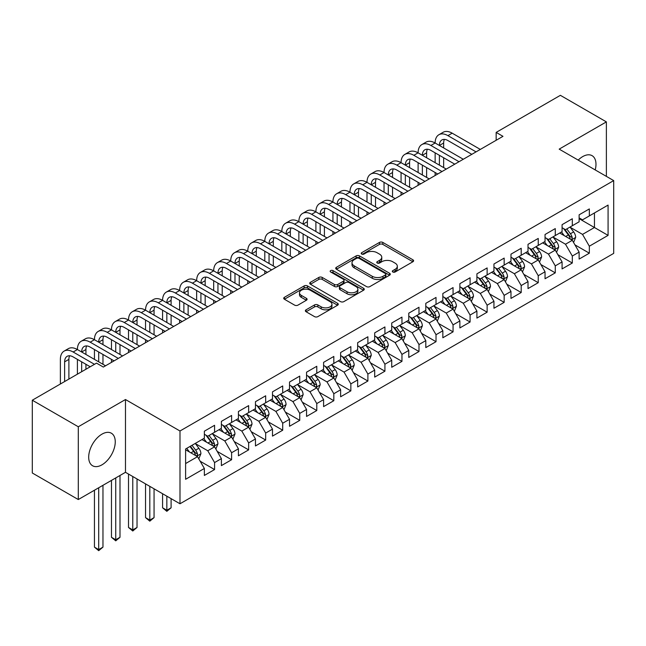 <?xml version="1.0" encoding="UTF-8"?>
<svg xmlns="http://www.w3.org/2000/svg" width="646" height="646" viewBox="0 0 646 646"><rect width="100%" height="100%" fill="white"/><g stroke="black" fill="none" stroke-linecap="round" stroke-linejoin="round"><path stroke-width="0.97" d="M392.808 271.99A1.655 0.953 0 0 0 395.15 271.99L412.915 261.735A2.366 1.365 0 0 0 413.602 260.774A2.366 1.365 0 0 0 412.915 259.805L382.812 242.428A2.366 1.365 0 0 0 379.468 242.428L361.703 252.683A1.655 0.953 0 0 0 361.219 253.361A1.655 0.953 0 0 0 361.703 254.04A1.655 0.953 0 0 0 364.045 254.04L366.347 252.707A7.566 4.369 0 0 1 377.046 252.707L379.557 254.161A7.566 4.369 0 0 1 381.77 257.245A7.566 4.369 0 0 1 379.557 260.338L377.256 261.662A1.655 0.953 0 0 0 376.771 262.341A1.655 0.953 0 0 0 377.256 263.019A1.655 0.953 0 0 0 379.598 263.019L381.899 261.687A7.566 4.369 0 0 1 392.598 261.687L395.102 263.14A7.566 4.369 0 0 1 397.322 266.225A7.566 4.369 0 0 1 395.102 269.317L392.808 270.642A1.655 0.953 0 0 0 392.324 271.32A1.655 0.953 0 0 0 392.808 271.99L392.808 270.642M101.971 464.829A18.791 10.853 120 0 0 114.245 448.267A18.791 10.853 120 0 0 111.37 433.216A18.791 10.853 120 0 0 101.971 434.144A18.791 10.853 120 0 0 89.697 450.706A18.791 10.853 120 0 0 92.58 465.758A18.791 10.853 120 0 0 101.971 464.829M595.2 169.914A18.791 10.853 120 0 0 592.091 155.67A18.791 10.853 120 0 0 582.7 156.598A18.791 10.853 120 0 0 578.202 160.103M306.067 309.814A2.366 1.365 0 0 0 305.372 310.774A2.366 1.365 0 0 0 306.067 311.743L314.513 316.621A2.366 1.365 0 0 0 317.856 316.621L337.583 305.227A2.366 1.365 0 0 0 338.278 304.258A2.366 1.365 0 0 0 337.583 303.297L307.488 285.92A2.366 1.365 0 0 0 304.145 285.92L284.41 297.313A2.366 1.365 0 0 0 283.723 298.274A2.366 1.365 0 0 0 284.41 299.243L294.616 305.13A2.366 1.365 0 0 0 297.959 305.13L306.398 300.253A2.366 1.365 0 0 0 307.092 299.292A2.366 1.365 0 0 0 306.398 298.323L301.343 295.4A6.323 3.65 0 0 1 299.494 292.824A6.323 3.65 0 0 1 303.394 289.448A6.323 3.65 0 0 1 310.29 290.24L330.106 301.682A6.323 3.65 0 0 1 331.955 304.258A6.323 3.65 0 0 1 328.047 307.633A6.323 3.65 0 0 1 321.159 306.842L317.856 304.936A2.366 1.365 0 0 0 314.513 304.936L306.067 309.814L306.067 311.743M78.295 426.764L78.295 499.544L125.477 472.307L125.477 399.527L78.295 426.764L32.3 400.213L96.52 363.133L103.336 367.065L502.976 136.338L496.16 132.406L496.16 140.271M125.477 399.527L179.992 430.995L613.7 180.597L613.7 253.377L179.992 503.775L179.992 430.995M606.376 176.366L606.376 121.884L559.186 149.129L613.7 180.597M606.376 121.884L560.381 95.325L496.16 132.406M366.508 286.598A2.366 1.365 0 0 0 369.859 286.598L389.586 275.204A2.366 1.365 0 0 0 390.281 274.235A2.366 1.365 0 0 0 389.586 273.274L359.491 255.897A2.366 1.365 0 0 0 356.148 255.897L336.413 267.291A2.366 1.365 0 0 0 335.718 268.251A2.366 1.365 0 0 0 336.413 269.22L366.508 286.598M331.309 272.354A1.655 0.953 0 0 1 332.989 272.588L332.989 270.617L363.585 288.286A2.366 1.365 0 0 1 364.279 289.246A2.366 1.365 0 0 1 363.585 290.215L343.858 301.609A2.366 1.365 0 0 1 340.515 301.609L310.411 284.232L310.411 282.302A2.366 1.365 0 0 0 309.725 283.263A2.366 1.365 0 0 0 310.411 284.232M310.411 282.302L318.858 277.425A2.366 1.365 0 0 1 322.201 277.425L334.41 284.474A2.366 1.365 0 0 0 337.753 284.474L343.357 281.236A2.366 1.365 0 0 0 344.043 280.275A2.366 1.365 0 0 0 343.357 279.306L330.647 271.966A1.655 0.953 0 0 1 330.163 271.296A1.655 0.953 0 0 1 331.18 270.408A1.655 0.953 0 0 1 332.989 270.617M579.123 218.663L594.449 227.513L594.449 212.954L608.08 205.089L589.338 215.909L589.338 208.924L579.123 214.827L579.123 221.804L572.308 225.737L572.308 218.76L562.085 224.663L562.085 231.639L555.269 235.572L555.269 228.595L545.046 234.49L545.046 241.475L538.239 245.407L538.239 238.431L528.016 244.325L528.016 251.31L521.201 255.243L521.201 248.266L510.978 254.161L510.978 261.145L504.163 265.078L504.163 258.101L493.948 263.996L493.948 270.981L487.132 274.913L487.132 267.937L476.91 273.831L476.91 280.816L470.094 284.749L470.094 277.764L459.871 283.667L459.871 290.652L453.064 294.584L453.064 287.599L442.841 293.502L442.841 300.487L436.026 304.419L436.026 297.435L425.803 303.337L425.803 310.322L418.988 314.255L418.988 307.27L408.773 313.173L408.773 320.158L401.957 324.09L401.957 317.105L391.734 323.008L391.734 329.993L384.919 333.925L384.919 326.941L374.704 332.843L374.704 339.828L367.889 343.761L367.889 336.776L357.666 342.679L357.666 349.664L350.851 353.596L350.851 346.611L340.628 352.514L340.628 359.499L333.82 363.432L333.82 356.447L323.598 362.349L323.598 369.334L316.782 373.267L316.782 366.282L306.559 372.185L306.559 379.17L299.744 383.102L299.744 376.117L289.529 382.02L289.529 389.005L282.714 392.938L282.714 385.953L272.491 391.856L272.491 398.84L265.676 402.773L265.676 395.788L255.461 401.691L255.461 408.668L248.645 412.608L248.645 405.623L238.422 411.526L238.422 418.503L231.607 422.444L231.607 415.459L221.384 421.362L221.384 428.338L214.577 432.279L214.577 425.294L204.354 431.197L204.354 438.174L185.612 448.994L185.612 479.284L204.354 468.471L197.539 456.665L185.612 449.786M608.08 205.089L608.08 235.378L589.338 246.199L582.522 234.393L570.176 227.263M574.948 244.866L589.338 253.184L589.338 246.199M589.338 253.184L579.123 259.078L579.123 252.101L572.308 256.034L565.492 244.228L553.138 237.098M557.91 254.702L572.308 263.019L572.308 256.034M572.308 263.019L562.085 268.914L562.085 261.937L555.269 265.869L548.454 254.064L536.107 246.934M540.88 264.537L555.269 272.854L555.269 265.869M555.269 272.854L545.046 278.749L545.046 271.772L538.239 275.705L531.424 263.899L519.069 256.769M523.841 274.372L538.239 282.69L538.239 275.705M538.239 282.69L528.016 288.584L528.016 281.608L521.201 285.54L514.386 273.734L502.039 266.604M506.803 284.208L521.201 292.517L521.201 285.54M521.201 292.517L510.978 298.42L510.978 291.435L504.163 295.375L497.355 283.57L485.001 276.44M489.773 294.043L504.163 302.352L504.163 295.375M504.163 302.352L493.948 308.255L493.948 301.27L487.132 305.211L480.317 293.405L467.97 286.275M472.735 303.878L487.132 312.188L487.132 305.211M487.132 312.188L476.91 318.09L476.91 311.106L470.094 315.046L463.279 303.24L450.932 296.11M455.705 313.714L470.094 322.023L470.094 315.046M470.094 322.023L459.871 327.926L459.871 320.941L453.064 324.881L446.249 313.076L433.894 305.946M438.666 323.549L453.064 331.858L453.064 324.881M453.064 331.858L442.841 337.761L442.841 330.776L436.026 334.709L429.21 322.911L416.864 315.781M421.628 333.384L436.026 341.694L436.026 334.709M436.026 341.694L425.803 347.596L425.803 340.612L418.988 344.544L412.18 332.747L399.826 325.616M404.598 343.22L418.988 351.529L418.988 344.544M418.988 351.529L408.773 357.432L408.773 350.447L401.957 354.379L395.142 342.582L382.795 335.452M387.56 353.055L401.957 361.364L401.957 354.379M401.957 361.364L391.734 367.267L391.734 360.282L384.919 364.215L378.104 352.417L365.757 345.287M370.529 362.89L384.919 371.2L384.919 364.215M384.919 371.2L374.704 377.103L374.704 370.118L367.889 374.05L361.074 362.253L348.719 355.122M353.491 372.726L367.889 381.035L367.889 374.05M367.889 381.035L357.666 386.938L357.666 379.953L350.851 383.885L344.035 372.088L331.689 364.958M336.461 382.561L350.851 390.87L350.851 383.885M350.851 390.87L340.628 396.773L340.628 389.788L333.82 393.721L327.005 381.923L314.65 374.793M319.423 392.397L333.82 400.706L333.82 393.721M333.82 400.706L323.598 406.609L323.598 399.624L316.782 403.556L309.967 391.759L297.62 384.628M302.385 402.232L316.782 410.541L316.782 403.556M316.782 410.541L306.559 416.444L306.559 409.459L299.744 413.392L292.937 401.594L280.582 394.464M285.354 412.067L299.744 420.376L299.744 413.392M299.744 420.376L289.529 426.279L289.529 419.294L282.714 423.227L275.899 411.429L263.552 404.299M268.316 421.903L282.714 430.212L282.714 423.227M282.714 430.212L272.491 436.115L272.491 429.13L265.676 433.062L258.86 421.257L246.514 414.126M251.286 431.738L265.676 440.047L265.676 433.062M265.676 440.047L255.461 445.95L255.461 438.965L248.645 442.898L241.83 431.092L229.475 423.962M234.248 441.573L248.645 449.882L248.645 442.898M248.645 449.882L238.422 455.785L238.422 448.8L231.607 452.733L224.792 440.927L212.445 433.797M217.218 451.409L231.607 459.718L231.607 452.733M231.607 459.718L221.384 465.613L221.384 458.636L214.577 462.568L207.762 450.763L195.407 443.632M200.179 461.244L214.577 469.553L214.577 462.568M214.577 469.553L204.354 475.448L204.354 468.471M204.354 434.241L207.762 436.212L214.577 432.279M185.612 463.553L197.539 456.665M221.384 424.406L224.792 426.376L231.607 422.444M207.762 450.763L214.577 446.83L201.964 439.555M221.384 458.636L214.577 446.83M238.422 414.57L241.83 416.541L248.645 412.608M224.792 440.927L231.607 436.995L219.002 429.719M238.422 448.8L231.607 436.995M255.461 404.735L258.86 406.705L265.676 402.773M241.83 431.092L248.645 427.159L236.04 419.884M255.461 438.965L248.645 427.159M272.491 394.9L275.899 396.87L282.714 392.938M258.86 421.257L265.676 417.324L253.07 410.048M272.491 429.13L265.676 417.324M289.529 385.064L292.937 387.035L299.744 383.102M275.899 411.429L282.714 407.489L270.109 400.213M289.529 419.294L282.714 407.489M306.559 375.229L309.967 377.199L316.782 373.267M292.937 401.594L299.744 397.653L287.139 390.378M306.559 409.459L299.744 397.653M323.598 365.394L327.005 367.364L333.82 363.432M309.967 391.759L316.782 387.818L304.177 380.542M323.598 399.624L316.782 387.818M340.628 355.566L344.035 357.529L350.851 353.596M327.005 381.923L333.82 377.983L321.207 370.707M340.628 389.788L333.82 377.983M357.666 345.731L361.074 347.693L367.889 343.761M344.035 372.088L350.851 368.155L338.246 360.872M357.666 379.953L350.851 368.155M374.704 335.896L378.104 337.858L384.919 333.925M361.074 362.253L367.889 358.32L355.284 351.036M374.704 370.118L367.889 358.32M391.734 326.06L395.142 328.023L401.957 324.09M378.104 352.417L384.919 348.485L372.314 341.201M391.734 360.282L384.919 348.485M408.773 316.225L412.18 318.187L418.988 314.255M395.142 342.582L401.957 338.649L389.352 331.366M408.773 350.447L401.957 338.649M425.803 306.39L429.21 308.352L436.026 304.419M412.18 332.747L418.988 328.814L406.382 321.53M425.803 340.612L418.988 328.814M442.841 296.554L446.249 298.517L453.064 294.584M429.21 322.911L436.026 318.979L423.421 311.695M442.841 330.776L436.026 318.979M459.871 286.719L463.279 288.681L470.094 284.749M446.249 313.076L453.064 309.143L440.459 301.86M459.871 320.941L453.064 309.143M476.91 276.884L480.317 278.846L487.132 274.913M463.279 303.24L470.094 299.308L457.489 292.032M476.91 311.106L470.094 299.308M493.948 267.048L497.355 269.019L504.163 265.078M480.317 293.405L487.132 289.473L474.527 282.197M493.948 301.27L487.132 289.473M510.978 257.213L514.386 259.183L521.201 255.243M497.355 283.57L504.163 279.637L491.558 272.362M510.978 291.435L504.163 279.637M528.016 247.378L531.424 249.348L538.239 245.407M514.386 273.734L521.201 269.802L508.596 262.526M528.016 281.608L521.201 269.802M545.046 237.542L548.454 239.513L555.269 235.572M531.424 263.899L538.239 259.967L525.626 252.691M545.046 271.772L538.239 259.967M562.085 227.707L565.492 229.677L572.308 225.737M548.454 254.064L555.269 250.131L542.664 242.856M562.085 261.937L555.269 250.131M579.123 217.872L582.522 219.842L589.338 215.909M565.492 244.228L572.308 240.296L559.702 233.02M579.123 252.101L572.308 240.296M32.3 400.213L32.3 472.993L78.295 499.544M125.477 472.307L179.992 503.775M582.522 234.393L594.449 227.513L608.08 235.378M393.471 272.224L395.102 271.28A7.566 4.369 0 0 0 397.322 268.195L397.322 266.225M381.77 257.245L381.77 259.216A7.566 4.369 0 0 1 379.557 262.3L377.918 263.245M412.883 261.751L382.812 244.398A2.366 1.365 0 0 0 379.468 244.398L362.366 254.274M389.554 275.22L359.491 257.859A2.366 1.365 0 0 0 356.148 257.859L336.445 269.237M385.404 274.913A1.655 0.953 0 0 0 385.888 274.235A1.655 0.953 0 0 0 385.404 273.565L358.99 258.311A1.655 0.953 0 0 0 356.649 258.311L354.226 259.708A7.566 4.369 0 0 0 352.005 262.801A7.566 4.369 0 0 0 354.226 265.886L372.282 276.31A7.566 4.369 0 0 0 382.981 276.31L385.404 274.913L385.404 276.884A1.655 0.953 0 0 0 385.888 276.205L385.888 274.235M352.005 262.801L352.005 264.763A7.566 4.369 0 0 0 354.226 267.856L354.226 265.886M385.404 276.884L382.981 278.281A7.566 4.369 0 0 1 372.282 278.281L354.226 267.856M310.443 284.248L318.858 279.387L318.858 277.425M344.043 280.275L344.043 282.237A2.366 1.365 0 0 1 343.357 283.206L337.753 286.436A2.366 1.365 0 0 1 334.41 286.436L322.201 279.387A2.366 1.365 0 0 0 318.858 279.387M332.989 272.588L363.553 290.232M347.072 291.782A6.323 3.65 0 0 0 353.968 292.573A6.323 3.65 0 0 0 357.876 289.198A6.323 3.65 0 0 0 356.019 286.622L349.042 282.585A2.366 1.365 0 0 0 345.691 282.585L340.095 285.823A2.366 1.365 0 0 0 339.4 286.784A2.366 1.365 0 0 0 340.095 287.753L347.072 291.782L347.072 293.752A6.323 3.65 0 0 0 353.968 294.544A6.323 3.65 0 0 0 357.876 291.168L357.876 289.198M339.4 286.784L339.4 288.754A2.366 1.365 0 0 0 340.095 289.723L340.095 287.753M347.072 293.752L340.095 289.723M331.955 304.258L331.955 306.228A6.323 3.65 0 0 1 328.047 309.604A6.323 3.65 0 0 1 321.159 308.812L317.856 306.907A2.366 1.365 0 0 0 314.513 306.907L306.099 311.76M299.494 292.824L299.494 294.786A6.323 3.65 0 0 0 301.343 297.37L301.343 295.4M306.365 300.269L301.343 297.37M337.551 305.243L307.488 287.882A2.366 1.365 0 0 0 304.145 287.882L284.442 299.26M573.567 242.484L575.675 237.324A6.387 3.682 -120 0 0 573.64 231.89L570.022 227.061M564.257 235.653L561.503 231.979M560.219 233.319L559.904 232.899M571.104 239.601L572.09 238.713L572.235 237.599A6.387 3.682 -120 0 0 570.402 233.755L566.784 228.926M564.717 229.225L569.191 235.192A3.254 1.881 60 0 1 569.78 236.186L572.235 237.599M563.595 228.579L568.359 234.942A6.387 3.682 60 0 1 570.184 238.778L570.313 239.149M60.377 384.007L60.377 359.378A18.072 10.433 60 0 1 64.115 351.109L68.371 348.646A18.072 10.433 60 0 1 77.407 349.543A18.072 10.433 60 0 1 81.154 341.274L85.409 338.811A18.072 10.433 60 0 1 94.445 339.707A18.072 10.433 60 0 1 98.184 331.438L102.448 328.975A18.072 10.433 60 0 1 111.475 329.872A18.072 10.433 60 0 1 115.222 321.603L119.478 319.14A18.072 10.433 60 0 1 128.514 320.036A18.072 10.433 60 0 1 132.252 311.768L136.516 309.305A18.072 10.433 60 0 1 145.544 310.201A18.072 10.433 60 0 1 149.291 301.932L153.546 299.478A18.072 10.433 60 0 1 162.582 300.366A18.072 10.433 60 0 1 166.321 292.097L170.584 289.642A18.072 10.433 60 0 1 179.62 290.53A18.072 10.433 60 0 1 183.359 282.262L187.615 279.807A18.072 10.433 60 0 1 196.65 280.695A18.072 10.433 60 0 1 200.397 272.426L204.653 269.971A18.072 10.433 60 0 1 213.689 270.86A18.072 10.433 60 0 1 217.427 262.591L221.691 260.136A18.072 10.433 60 0 1 230.719 261.032A18.072 10.433 60 0 1 234.466 252.756L238.721 250.301A18.072 10.433 60 0 1 247.757 251.197A18.072 10.433 60 0 1 251.496 242.92L255.759 240.465A18.072 10.433 60 0 1 264.795 241.362A18.072 10.433 60 0 1 268.534 233.085L272.79 230.63A18.072 10.433 60 0 1 281.826 231.526A18.072 10.433 60 0 1 285.572 223.25L289.828 220.795A18.072 10.433 60 0 1 298.864 221.691A18.072 10.433 60 0 1 302.603 213.414L306.866 210.959A18.072 10.433 60 0 1 315.894 211.856A18.072 10.433 60 0 1 319.641 203.579L323.896 201.124A18.072 10.433 60 0 1 332.932 202.02A18.072 10.433 60 0 1 336.671 193.743L340.935 191.289A18.072 10.433 60 0 1 349.962 192.185A18.072 10.433 60 0 1 353.709 183.916L357.965 181.453A18.072 10.433 60 0 1 367.001 182.35A18.072 10.433 60 0 1 370.739 174.081L375.003 171.618A18.072 10.433 60 0 1 384.039 172.514A18.072 10.433 60 0 1 387.778 164.245L392.033 161.783A18.072 10.433 60 0 1 401.069 162.679A18.072 10.433 60 0 1 404.816 154.41L409.071 151.947A18.072 10.433 60 0 1 418.107 152.844A18.072 10.433 60 0 1 421.846 144.575L426.11 142.112A18.072 10.433 60 0 1 435.138 143.008A18.072 10.433 60 0 1 438.884 134.739L443.14 132.277A18.072 10.433 60 0 1 452.176 133.173L480.317 149.42M438.884 134.739A18.072 10.433 60 0 1 447.92 135.636L476.062 151.883M471.798 154.337L447.92 140.553A12.048 6.953 -120 0 0 441.896 139.956A12.048 6.953 -120 0 0 439.401 145.471L443.657 143.008L443.657 147.926M444.416 139.399A12.048 6.953 -120 0 0 443.657 143.008M439.401 155.298L439.401 165.134M443.657 157.761L443.657 167.597M435.138 175.502L435.138 172.514M435.138 162.679L435.138 152.844M556.529 252.311L558.645 247.16A6.387 3.682 -120 0 0 556.602 241.725L552.984 236.896M547.219 245.48L544.473 241.814M543.181 243.154L542.866 242.735M554.066 249.437L555.059 248.549L555.197 247.434A6.387 3.682 -120 0 0 553.372 243.59L549.746 238.762M547.687 239.06L552.152 245.028A3.254 1.881 60 0 1 552.742 246.021L555.197 247.434M546.564 238.414L551.321 244.777A6.387 3.682 60 0 1 553.154 248.613L553.283 248.985M539.499 262.147L541.606 256.995A6.387 3.682 -120 0 0 539.572 251.56L535.954 246.732M530.188 255.315L527.435 251.649M526.151 252.99L525.836 252.57M537.036 259.272L538.021 258.384L538.158 257.269A6.387 3.682 -120 0 0 536.333 253.426L532.716 248.597M530.649 248.896L535.122 254.863A3.254 1.881 60 0 1 535.712 255.856L538.158 257.269M529.526 248.25L534.29 254.613A6.387 3.682 60 0 1 536.115 258.448L536.245 258.82M421.846 144.575A18.072 10.433 60 0 1 430.882 145.471L435.138 143.008L463.279 159.255M430.882 145.471L459.023 161.718M454.768 164.173L430.882 150.389A12.048 6.953 -120 0 0 424.858 149.791A12.048 6.953 -120 0 0 422.363 155.298M427.377 149.234A12.048 6.953 -120 0 0 426.626 152.844L426.626 157.761M422.363 165.134L422.363 174.969M426.626 167.597L426.626 177.432M418.107 185.337L418.107 182.35M418.107 172.514L418.107 162.679M404.816 154.41A18.072 10.433 60 0 1 413.844 155.298L418.107 152.844L446.249 169.09M413.844 155.298L441.985 171.553M437.73 174.008L413.844 160.216A12.048 6.953 -120 0 0 407.828 159.627A12.048 6.953 -120 0 0 405.333 165.134L409.588 162.679L409.588 167.597M410.339 159.069A12.048 6.953 -120 0 0 409.588 162.679M405.333 174.969L405.333 184.804M409.588 177.432L409.588 187.267M401.069 195.173L401.069 192.185M401.069 182.35L401.069 172.514M522.461 271.982L524.576 266.83A6.387 3.682 -120 0 0 522.533 261.396L518.916 256.567M513.15 265.151L510.397 261.485M509.113 262.825L508.798 262.405M519.998 269.107L520.983 268.219L521.128 267.105A6.387 3.682 -120 0 0 519.295 263.261L515.678 258.432M513.618 258.731L518.084 264.699A3.254 1.881 60 0 1 518.673 265.692L521.128 267.105M512.488 258.085L517.252 264.44A6.387 3.682 60 0 1 519.085 268.284L519.214 268.655M505.43 281.817L507.538 276.666A6.387 3.682 -120 0 0 505.503 271.231L501.885 266.402M496.112 274.986L493.366 271.32M492.074 272.66L491.767 272.241M502.959 278.943L503.953 278.055L504.09 276.94A6.387 3.682 -120 0 0 502.265 273.096L498.647 268.268M496.58 268.566L501.046 274.534A3.254 1.881 60 0 1 501.643 275.527L504.09 276.94M495.458 267.92L500.222 274.275A6.387 3.682 60 0 1 502.047 278.119L502.176 278.491M387.778 164.245A18.072 10.433 60 0 1 396.814 165.134L401.069 162.679L429.21 178.926M396.814 165.134L424.955 181.381M420.691 183.844L396.814 170.051A12.048 6.953 -120 0 0 390.79 169.462A12.048 6.953 -120 0 0 388.294 174.969L392.55 172.514L392.55 177.432M393.309 168.905A12.048 6.953 -120 0 0 392.55 172.514M388.294 184.804L388.294 194.64M392.55 187.267L392.55 197.103M384.039 205.008L384.039 202.02M384.039 192.185L384.039 182.35M370.739 174.081A18.072 10.433 60 0 1 379.775 174.969L384.039 172.514L412.18 188.761M379.775 174.969L407.917 191.216M403.661 193.679L379.775 179.887A12.048 6.953 -120 0 0 373.751 179.297A12.048 6.953 -120 0 0 371.256 184.804L375.52 182.35L375.52 187.267M376.271 178.74A12.048 6.953 -120 0 0 375.52 182.35M371.256 194.64L371.256 204.475M375.52 197.103L375.52 206.938M367.001 214.843L367.001 211.856M367.001 202.02L367.001 192.185M488.392 291.653L490.5 286.501A6.387 3.682 -120 0 0 488.465 281.067L484.847 276.238M479.082 284.821L476.328 281.155M475.044 282.496L474.729 282.076M485.929 288.778L486.914 287.89L487.06 286.776A6.387 3.682 -120 0 0 485.227 282.932L481.609 278.103M479.542 278.402L484.015 284.369A3.254 1.881 60 0 1 484.605 285.354L487.06 286.776M478.42 277.756L483.184 284.111A6.387 3.682 60 0 1 485.009 287.954L485.138 288.326M353.709 183.916A18.072 10.433 60 0 1 362.745 184.804L367.001 182.35L395.142 198.597M362.745 184.804L390.887 201.051M386.623 203.514L362.745 189.722A12.048 6.953 -120 0 0 356.721 189.125A12.048 6.953 -120 0 0 354.226 194.64L358.482 192.185L358.482 197.103M359.241 188.575A12.048 6.953 -120 0 0 358.482 192.185M354.226 204.475L354.226 214.31M358.482 206.938L358.482 216.773M349.962 224.679L349.962 221.691M349.962 211.856L349.962 202.02M471.354 301.488L473.47 296.336A6.387 3.682 -120 0 0 471.435 290.902L467.809 286.073M462.043 294.657L459.298 290.991M458.006 292.331L457.699 291.911M468.891 298.613L469.884 297.725L470.022 296.611A6.387 3.682 -120 0 0 468.197 292.767L464.579 287.938M462.512 288.237L466.977 294.205A3.254 1.881 60 0 1 467.567 295.19L470.022 296.611M461.389 287.591L466.154 293.946A6.387 3.682 60 0 1 467.979 297.79L468.108 298.161M336.671 193.743A18.072 10.433 60 0 1 345.707 194.64L349.962 192.185L378.104 208.432M345.707 194.64L373.848 210.887M369.593 213.35L345.707 199.557A12.048 6.953 -120 0 0 339.683 198.96A12.048 6.953 -120 0 0 337.188 204.475L341.451 202.02L341.451 206.938M342.202 198.411A12.048 6.953 -120 0 0 341.451 202.02M337.188 214.31L337.188 224.146M341.451 216.773L341.451 226.609M332.932 234.514L332.932 231.526M332.932 221.691L332.932 211.856M454.324 311.324L456.431 306.172A6.387 3.682 -120 0 0 454.396 300.737L450.779 295.9M445.013 304.492L442.26 300.818M440.976 302.166L440.661 301.747M451.861 308.449L452.846 307.561L452.983 306.446A6.387 3.682 -120 0 0 451.158 302.603L447.541 297.774M445.474 298.072L449.947 304.04A3.254 1.881 60 0 1 450.537 305.025L452.983 306.446M444.351 297.426L449.115 303.781A6.387 3.682 60 0 1 450.94 307.625L451.07 307.997M319.641 203.579A18.072 10.433 60 0 1 328.669 204.475L332.932 202.02L361.074 218.267M328.669 204.475L356.81 220.722M352.555 223.185L328.669 209.393A12.048 6.953 -120 0 0 322.653 208.795A12.048 6.953 -120 0 0 320.158 214.31L324.413 211.856L324.413 216.773M325.172 208.246A12.048 6.953 -120 0 0 324.413 211.856M320.158 224.146L320.158 233.981M324.413 226.609L324.413 236.444M315.894 244.35L315.894 241.362M315.894 231.526L315.894 221.691M437.285 321.159L439.401 316.007A6.387 3.682 -120 0 0 437.358 310.573L433.741 305.736M427.975 314.327L425.221 310.653M423.938 312.002L423.623 311.582M434.823 318.284L435.816 317.396L435.953 316.282A6.387 3.682 -120 0 0 434.128 312.438L430.502 307.609M428.443 307.908L432.909 313.875A3.254 1.881 60 0 1 433.498 314.86L435.953 316.282M427.321 307.262L432.077 313.617A6.387 3.682 60 0 1 433.91 317.461L434.039 317.832M302.603 213.414A18.072 10.433 60 0 1 311.638 214.31L315.894 211.856L344.035 228.103M311.638 214.31L339.78 230.557M335.524 233.02L311.638 219.228A12.048 6.953 -120 0 0 305.615 218.631A12.048 6.953 -120 0 0 303.119 224.146L307.383 221.691L307.383 226.609M308.134 218.082A12.048 6.953 -120 0 0 307.383 221.691M303.119 233.981L303.119 243.817M307.383 236.444L307.383 246.279M298.864 254.185L298.864 251.197M298.864 241.362L298.864 231.526M420.255 330.994L422.363 325.842A6.387 3.682 -120 0 0 420.328 320.408L416.71 315.571M410.945 324.163L408.191 320.489M406.907 321.829L406.592 321.417M417.784 328.12L418.778 327.223L418.915 326.117A6.387 3.682 -120 0 0 417.09 322.273L413.472 317.444M411.405 317.743L415.879 323.711A3.254 1.881 60 0 1 416.468 324.696L418.915 326.117M410.283 317.097L415.047 323.452A6.387 3.682 60 0 1 416.872 327.296L417.001 327.659M285.572 223.25A18.072 10.433 60 0 1 294.6 224.146L298.864 221.691L327.005 237.938M294.6 224.146L322.742 240.393M318.486 242.856L294.6 229.064A12.048 6.953 -120 0 0 288.576 228.466A12.048 6.953 -120 0 0 286.089 233.981L290.345 231.526L290.345 236.444M291.096 227.909A12.048 6.953 -120 0 0 290.345 231.526M286.089 243.817L286.089 253.652M290.345 246.279L290.345 256.115M281.826 264.02L281.826 261.032M281.826 251.197L281.826 241.362M403.217 340.83L405.333 335.678A6.387 3.682 -120 0 0 403.29 330.243L399.672 325.406M393.907 333.998L391.153 330.324M389.869 331.664L389.554 331.253M400.754 337.955L401.739 337.059L401.885 335.952A6.387 3.682 -120 0 0 400.052 332.109L396.434 327.28M394.367 327.579L398.84 333.546A3.254 1.881 60 0 1 399.43 334.531L401.885 335.952M393.244 326.933L398.009 333.288A6.387 3.682 60 0 1 399.842 337.131L399.971 337.495M268.534 233.085A18.072 10.433 60 0 1 277.57 233.981L281.826 231.526L309.967 247.773M277.57 233.981L305.711 250.228M301.448 252.691L277.57 238.899A12.048 6.953 -120 0 0 271.546 238.301A12.048 6.953 -120 0 0 269.051 243.817L273.306 241.362L273.306 246.279M274.065 237.744A12.048 6.953 -120 0 0 273.306 241.362M269.051 253.652L269.051 263.487M273.306 256.115L273.306 265.942M264.795 273.856L264.795 270.86M264.795 261.032L264.795 251.197M386.179 350.665L388.294 345.513A6.387 3.682 -120 0 0 386.26 340.079L382.634 335.242M376.868 343.834L374.123 340.159M372.831 341.5L372.524 341.088M383.716 347.79L384.709 346.894L384.846 345.78A6.387 3.682 -120 0 0 383.021 341.944L379.404 337.115M377.337 337.414L381.802 343.381A3.254 1.881 60 0 1 382.4 344.366L384.846 345.78M376.214 336.768L380.978 343.123A6.387 3.682 60 0 1 382.803 346.967L382.933 347.33M251.496 242.92A18.072 10.433 60 0 1 260.532 243.817L264.795 241.362L292.937 257.609M260.532 243.817L288.673 260.063M284.418 262.526L260.532 248.734A12.048 6.953 -120 0 0 254.508 248.137A12.048 6.953 -120 0 0 252.013 253.652L256.276 251.197L256.276 256.115M257.027 247.58A12.048 6.953 -120 0 0 256.276 251.197M252.013 263.487L252.013 273.323M256.276 265.942L256.276 275.777M247.757 283.691L247.757 280.695M247.757 270.86L247.757 261.032M369.149 360.5L371.256 355.348A6.387 3.682 -120 0 0 369.221 349.906L365.604 345.077M359.838 353.669L357.085 349.995M355.801 351.335L355.486 350.923M366.686 357.626L367.671 356.729L367.816 355.615A6.387 3.682 -120 0 0 365.983 351.779L362.366 346.95M360.298 347.249L364.772 353.217A3.254 1.881 60 0 1 365.361 354.202L367.816 355.615M359.176 346.603L363.94 352.958A6.387 3.682 60 0 1 365.765 356.802L365.894 357.165M234.466 252.756A18.072 10.433 60 0 1 243.502 253.652L247.757 251.197L275.899 267.444M243.502 253.652L271.643 269.899M267.379 272.362L243.502 258.57A12.048 6.953 -120 0 0 237.478 257.972A12.048 6.953 -120 0 0 234.982 263.487L239.238 261.032L239.238 265.942M239.997 257.415A12.048 6.953 -120 0 0 239.238 261.032M234.982 273.323L234.982 283.158M239.238 275.777L239.238 285.613M230.719 293.526L230.719 290.53M230.719 280.695L230.719 270.86M352.11 370.336L354.226 365.184A6.387 3.682 -120 0 0 352.183 359.741L348.565 354.912M342.8 363.504L340.054 359.83M338.762 361.171L338.447 360.759M349.647 367.461L350.641 366.565L350.778 365.45A6.387 3.682 -120 0 0 348.953 361.615L345.335 356.786M343.268 357.085L347.734 363.052A3.254 1.881 60 0 1 348.323 364.037L350.778 365.45M342.146 356.439L346.91 362.794A6.387 3.682 60 0 1 348.735 366.637L348.864 367.001M217.427 262.591A18.072 10.433 60 0 1 226.463 263.487L230.719 261.032L258.86 277.279M226.463 263.487L254.605 279.734M250.349 282.197L226.463 268.405A12.048 6.953 -120 0 0 220.439 267.807A12.048 6.953 -120 0 0 217.944 273.323L222.208 270.86L222.208 275.777M222.959 267.25A12.048 6.953 -120 0 0 222.208 270.86M217.944 283.158L217.944 292.993M222.208 285.613L222.208 295.448M213.689 303.362L213.689 300.366M213.689 290.53L213.689 280.695M335.08 380.171L337.188 375.019A6.387 3.682 -120 0 0 335.153 369.577L331.535 364.748M325.77 373.34L323.016 369.665M321.732 371.006L321.417 370.586M332.617 377.288L333.602 376.4L333.74 375.286A6.387 3.682 -120 0 0 331.915 371.45L328.297 366.621M326.23 366.92L330.704 372.887A3.254 1.881 60 0 1 331.293 373.873L333.74 375.286M325.108 366.274L329.872 372.629A6.387 3.682 60 0 1 331.697 376.465L331.826 376.836M200.397 272.426A18.072 10.433 60 0 1 209.425 273.323L213.689 270.86L241.83 287.115M209.425 273.323L237.566 289.57M233.311 292.024L209.425 278.24A12.048 6.953 -120 0 0 203.409 277.643A12.048 6.953 -120 0 0 200.914 283.158L205.17 280.695L205.17 285.613M205.921 277.086A12.048 6.953 -120 0 0 205.17 280.695M200.914 292.993L200.914 302.829M205.17 295.448L205.17 305.283M196.65 313.197L196.65 310.201M196.65 300.366L196.65 290.53M318.042 390.006L320.158 384.855A6.387 3.682 -120 0 0 318.115 379.412L314.497 374.583M308.731 383.175L305.978 379.501M304.694 380.841L304.379 380.421M315.579 387.124L316.564 386.235L316.71 385.121A6.387 3.682 -120 0 0 314.877 381.285L311.259 376.457M309.2 376.755L313.665 382.723A3.254 1.881 60 0 1 314.255 383.708L316.71 385.121M308.069 376.109L312.834 382.464A6.387 3.682 60 0 1 314.667 386.3L314.796 386.671M183.359 282.262A18.072 10.433 60 0 1 192.395 283.158L196.65 280.695L224.792 296.942M192.395 283.158L220.536 299.405M216.273 301.86L192.395 288.076A12.048 6.953 -120 0 0 186.371 287.478A12.048 6.953 -120 0 0 183.876 292.993L188.131 290.53L188.131 295.448M188.89 286.921A12.048 6.953 -120 0 0 188.131 290.53M183.876 302.829L183.876 312.664M188.131 305.283L188.131 315.119M179.62 323.024L179.62 320.036M179.62 310.201L179.62 300.366M301.012 399.842L303.119 394.69A6.387 3.682 -120 0 0 301.084 389.247L297.467 384.418M291.693 393.01L288.948 389.336M287.664 390.677L287.349 390.257M298.541 396.959L299.534 396.071L299.671 394.956A6.387 3.682 -120 0 0 297.846 391.121L294.229 386.284M292.162 386.591L296.627 392.558A3.254 1.881 60 0 1 297.225 393.543L299.671 394.956M291.039 385.937L295.803 392.3A6.387 3.682 60 0 1 297.628 396.135L297.758 396.507M166.321 292.097A18.072 10.433 60 0 1 175.357 292.993L179.62 290.53L207.762 306.777M175.357 292.993L203.498 309.24M199.243 311.695L175.357 297.911A12.048 6.953 -120 0 0 169.333 297.313A12.048 6.953 -120 0 0 166.838 302.829L171.101 300.366L171.101 305.283M171.852 296.756A12.048 6.953 -120 0 0 171.101 300.366M166.838 312.664L166.838 322.499M171.101 315.119L171.101 324.954M162.582 332.86L162.582 329.872M162.582 320.036L162.582 310.201M283.974 409.677L286.081 404.517A6.387 3.682 -120 0 0 284.046 399.083L280.429 394.254M274.663 402.846L271.909 399.171M270.626 400.512L270.311 400.092M281.511 406.794L282.496 405.906L282.641 404.792A6.387 3.682 -120 0 0 280.808 400.956L277.191 396.119M275.123 396.426L279.597 402.393A3.254 1.881 60 0 1 280.186 403.379L282.641 404.792M274.001 395.772L278.765 402.135A6.387 3.682 60 0 1 280.59 405.971L280.719 406.342M149.291 301.932A18.072 10.433 60 0 1 158.327 302.829L162.582 300.366L190.723 316.613M158.327 302.829L186.468 319.076M182.204 321.53L158.327 307.746A12.048 6.953 -120 0 0 152.303 307.149A12.048 6.953 -120 0 0 149.807 312.664L154.063 310.201L154.063 315.119M154.822 306.592A12.048 6.953 -120 0 0 154.063 310.201M149.807 322.499L149.807 332.335M154.063 324.954L154.063 334.79M145.544 342.695L145.544 339.707M145.544 329.872L145.544 320.036M266.935 419.512L269.051 414.352A6.387 3.682 -120 0 0 267.016 408.918L263.39 404.089M257.625 412.681L254.879 409.007M253.587 410.347L253.28 409.927M264.472 416.63L265.466 415.741L265.603 414.627A6.387 3.682 -120 0 0 263.778 410.791L260.16 405.954M258.093 406.261L262.559 412.229A3.254 1.881 60 0 1 263.148 413.214L265.603 414.627M256.971 405.607L261.735 411.97A6.387 3.682 60 0 1 263.56 415.806L263.689 416.177M166.838 496.185L166.838 510.251L171.101 507.788L171.101 498.639M171.101 507.788L166.838 511.333L162.582 507.788L162.582 493.722M162.582 507.788L166.838 510.251L166.838 511.333M132.252 311.768A18.072 10.433 60 0 1 141.288 312.664L145.544 310.201L173.693 326.448M141.288 312.664L169.43 328.911M165.174 331.366L141.288 317.582A12.048 6.953 -120 0 0 135.264 316.984A12.048 6.953 -120 0 0 132.769 322.499L137.033 320.036L137.033 324.954M137.784 316.427A12.048 6.953 -120 0 0 137.033 320.036M132.769 332.335L132.769 342.17M137.033 334.79L137.033 344.625M128.514 352.53L128.514 349.543M128.514 339.707L128.514 329.872M249.905 429.348L252.013 424.188A6.387 3.682 -120 0 0 249.978 418.753L246.36 413.925M240.595 422.516L237.841 418.842M236.557 420.183L236.242 419.763M247.442 426.465L248.427 425.577L248.565 424.462A6.387 3.682 -120 0 0 246.74 420.627L243.122 415.79M241.055 416.097L245.528 422.064A3.254 1.881 60 0 1 246.118 423.049L248.565 424.462M239.932 415.443L244.697 421.806A6.387 3.682 60 0 1 246.522 425.641L246.651 426.013M149.807 486.349L149.807 520.087L154.063 517.624L154.063 488.804M154.063 517.624L149.807 521.169L145.544 517.624L145.544 483.886M145.544 517.624L149.807 520.087L149.807 521.169M115.222 321.603A18.072 10.433 60 0 1 124.258 322.499L128.514 320.036L156.655 336.283M124.258 322.499L152.399 338.746M148.136 341.201L124.258 327.417A12.048 6.953 -120 0 0 118.234 326.819A12.048 6.953 -120 0 0 115.739 332.335L119.994 329.872L119.994 334.79M120.754 326.262A12.048 6.953 -120 0 0 119.994 329.872M115.739 342.17L115.739 352.005M119.994 344.625L119.994 354.46M111.475 362.366L111.475 359.378M111.475 349.543L111.475 339.707M232.867 439.183L234.982 434.023A6.387 3.682 -120 0 0 232.94 428.589L229.322 423.76M223.556 432.352L220.803 428.678M219.519 430.018L219.204 429.598M230.404 436.3L231.397 435.412L231.534 434.298A6.387 3.682 -120 0 0 229.71 430.462L226.084 425.625M224.025 425.932L228.49 431.891A3.254 1.881 60 0 1 229.08 432.885L231.534 434.298M222.902 425.278L227.658 431.641A6.387 3.682 60 0 1 229.492 435.477L229.621 435.848M132.769 476.514L132.769 529.922L137.033 527.459L137.033 478.977M137.033 527.459L132.769 531.004L128.514 527.459L128.514 474.059M128.514 527.459L132.769 529.922L132.769 531.004M98.184 331.438A18.072 10.433 60 0 1 107.22 332.335L111.475 329.872L139.617 346.119M107.22 332.335L135.361 348.582M131.106 351.036L107.22 337.252A12.048 6.953 -120 0 0 101.196 336.655A12.048 6.953 -120 0 0 98.701 342.17L102.964 339.707L102.964 344.625M103.715 336.098A12.048 6.953 -120 0 0 102.964 339.707M98.701 352.005L98.701 361.841M102.964 354.46L102.964 364.296M94.445 359.378L94.445 349.543M215.837 449.018L217.944 443.859A6.387 3.682 -120 0 0 215.909 438.424L212.292 433.595M206.526 442.187L203.773 438.513M202.489 439.853L202.174 439.433M213.374 446.136L214.359 445.247L214.496 444.133A6.387 3.682 -120 0 0 212.671 440.297L209.054 435.461M206.986 435.767L211.46 441.727A3.254 1.881 60 0 1 212.05 442.72L214.496 444.133M205.864 435.113L210.628 441.476A6.387 3.682 60 0 1 212.453 445.312L212.582 445.683M115.739 477.927L115.739 539.757L119.994 537.294L119.994 475.472M119.994 537.294L115.739 540.839L111.475 537.294L111.475 480.39M111.475 537.294L115.739 539.757L115.739 540.839M81.154 341.274A18.072 10.433 60 0 1 90.182 342.17L94.445 339.707L122.587 355.954M90.182 342.17L118.323 358.417M114.067 360.872L90.182 347.088A12.048 6.953 -120 0 0 84.166 346.49A12.048 6.953 -120 0 0 81.671 352.005L85.926 349.543L85.926 354.46M86.677 345.933A12.048 6.953 -120 0 0 85.926 349.543M81.671 361.841L81.671 371.708M85.926 364.296L85.926 369.254M77.407 374.171L77.407 359.378M198.798 458.854L200.914 453.694A6.387 3.682 -120 0 0 198.871 448.259L195.254 443.431M189.488 452.022L186.734 448.348M196.336 455.971L197.321 455.083L197.466 453.968A6.387 3.682 -120 0 0 195.633 450.125L192.015 445.296M190.417 446.225L194.422 451.562A3.254 1.881 60 0 1 195.011 452.555L197.466 453.968M189.972 446.475L193.59 451.312A6.387 3.682 60 0 1 195.423 455.147L195.552 455.519M98.701 487.762L98.701 549.593L102.964 547.13L102.964 485.308M102.964 547.13L98.701 550.675L94.445 547.13L94.445 490.225M94.445 547.13L98.701 549.593L98.701 550.675M64.115 351.109A18.072 10.433 60 0 1 73.151 352.005L77.407 349.543L105.548 365.789M73.151 352.005L94.478 364.312M90.222 366.775L73.151 356.923A12.048 6.953 -120 0 0 67.127 356.326A12.048 6.953 -120 0 0 64.632 361.841L64.632 381.544M69.647 355.768A12.048 6.953 -120 0 0 68.888 359.378L68.888 379.089M395.102 271.28L395.102 269.317M377.256 263.019L377.256 261.662M379.557 262.3L379.557 260.338M361.703 254.04L361.703 252.683M379.468 244.398L379.468 242.428M382.812 244.398L382.812 242.428M412.915 261.735L412.915 259.805M336.413 269.22L336.413 267.291M356.148 257.859L356.148 255.897M359.491 257.859L359.491 255.897M389.586 275.204L389.586 273.274M372.282 278.281L372.282 276.31M382.981 278.281L382.981 276.31M322.201 279.387L322.201 277.425M334.41 286.436L334.41 284.474M337.753 286.436L337.753 284.474M343.357 283.206L343.357 281.236M363.585 290.215L363.585 288.286M314.513 306.907L314.513 304.936M317.856 306.907L317.856 304.936M321.159 308.812L321.159 306.842M306.398 300.253L306.398 298.323M284.41 299.243L284.41 297.313M304.145 287.882L304.145 285.92M307.488 287.882L307.488 285.92M337.583 305.227L337.583 303.297M571.508 239.836L575.634 237.453M570.402 233.755L573.64 231.89M565.694 236.476L568.359 234.942M452.176 133.173L447.92 135.636M554.47 249.671L558.604 247.281M553.372 243.59L556.602 241.725M548.656 246.312L551.321 244.777M537.432 259.506L541.566 257.116M536.333 253.426L539.572 251.56M531.626 256.147L534.29 254.613M426.626 152.844L422.363 155.306M520.401 269.342L524.528 266.951M519.295 263.261L522.533 261.396M514.587 265.982L517.252 264.44M503.363 279.177L507.498 276.787M502.265 273.096L505.503 271.231M497.549 275.818L500.222 274.275M486.333 289.012L490.459 286.622M485.227 282.932L488.465 281.067M480.519 285.653L483.184 284.111M469.295 298.848L473.429 296.457M468.197 292.767L471.435 290.902M463.481 295.488L466.154 293.946M452.265 308.683L456.391 306.293M451.158 302.603L454.396 300.737M446.451 305.324L449.115 303.781M435.226 318.518L439.353 316.128M434.128 312.438L437.358 310.573M429.412 315.159L432.077 313.617M418.188 328.346L422.322 325.964M417.09 322.273L420.328 320.408M412.382 324.995L415.047 323.452M401.158 338.181L405.284 335.799M400.052 332.109L403.29 330.243M395.344 334.83L398.009 333.288M384.12 348.016L388.254 345.634M383.021 341.944L386.26 340.079M378.306 344.665L380.978 343.123M367.09 357.852L371.216 355.47M365.983 351.779L369.221 349.906M361.275 354.501L363.94 352.958M350.051 367.687L354.186 365.305M348.953 361.615L352.183 359.741M344.237 364.336L346.91 362.794M333.013 377.522L337.147 375.14M331.915 371.45L335.153 369.577M327.207 374.171L329.872 372.629M315.983 387.358L320.109 384.976M314.877 381.285L318.115 379.412M310.169 384.007L312.834 382.464M298.945 397.193L303.079 394.811M297.846 391.121L301.084 389.247M293.131 393.842L295.803 392.3M281.914 407.028L286.041 404.646M280.808 400.956L284.046 399.083M276.1 403.677L278.765 402.135M264.876 416.864L269.011 414.482M263.778 410.791L267.016 408.918M259.062 413.505L261.735 411.97M247.846 426.699L251.972 424.317M246.74 420.627L249.978 418.753M242.032 423.34L244.697 421.806M230.808 436.535L234.942 434.152M229.71 430.462L232.94 428.589M224.994 433.175L227.658 431.641M213.769 446.37L217.904 443.988M212.671 440.297L215.909 438.424M207.964 443.011L210.628 441.476M196.739 456.205L200.866 453.823M195.633 450.125L198.871 448.259M190.925 452.846L193.59 451.312M68.888 359.378L64.632 361.841"/></g></svg>

